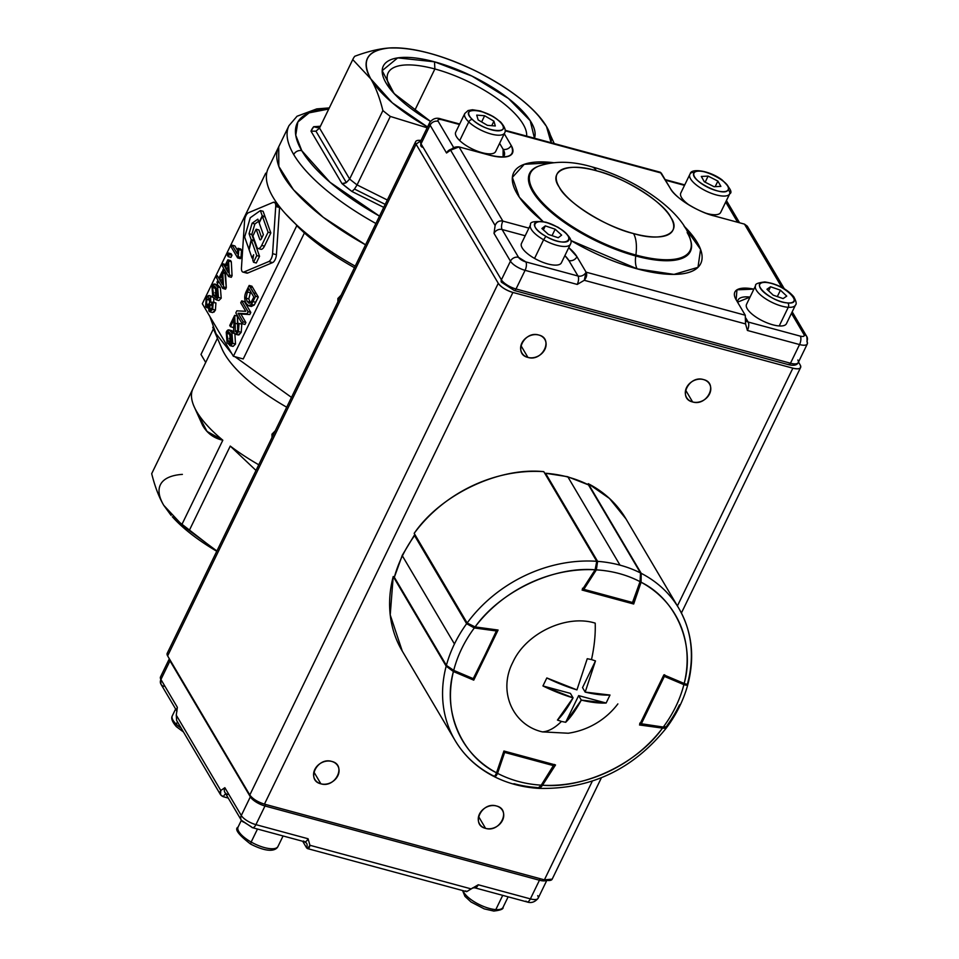 <?xml version="1.0" encoding="UTF-8"?>
<svg xmlns="http://www.w3.org/2000/svg" width="959" height="959" viewBox="0 0 959 959"><rect width="100%" height="100%" fill="white"/><g stroke="black" fill="none" stroke-linecap="round" stroke-linejoin="round"><path stroke-width="1.44" d="M209.889 316.53L216.039 333.744L231.742 353.535L216.039 333.744L212.718 327.271L221.889 348.632A114.073 40.482 25.9 0 0 224.742 354.183A114.073 40.482 25.9 0 0 286.717 407.215A114.073 40.482 -154.1 0 1 224.742 354.183M256.089 293.274A133.097 47.231 25.9 0 0 253.835 293.13L256.089 293.274M234.943 356.712L291.476 397.386L234.943 356.712M354.458 267.693A133.097 47.231 -154.1 0 1 304.399 232.977L243.238 358.954L304.399 232.977L296.775 225.701L233.373 356.28L202.325 303.739L265.727 173.147L266.506 174.454A142.603 50.611 -154.1 0 0 273.015 197.194A142.603 50.611 25.9 0 0 355.214 266.146A142.603 50.611 -154.1 0 1 297.698 225.94L304.399 232.977A133.097 47.231 25.9 0 0 354.458 267.693M217.441 338.263L151.966 473.099A114.073 40.482 25.9 0 0 151.69 473.686L192.699 389.234A114.073 40.482 25.9 0 0 196.787 411.747A114.073 40.482 25.9 0 0 222.824 440.205L181.814 524.657A114.073 40.482 25.9 0 0 189.247 530.531L230.256 446.079A114.073 40.482 25.9 0 0 258.762 464.779A114.073 40.482 -154.1 0 1 230.256 446.079L189.247 530.531L216.902 550.993L189.247 530.531A114.073 40.482 -154.1 0 1 181.814 524.657L222.824 440.205L207.048 431.418L197.302 412.969M278.494 147.23L268.256 168.316A142.603 50.611 25.9 0 0 273.015 197.194A142.603 50.611 -154.1 0 0 285.35 213.605A142.603 50.611 -154.1 0 0 296.007 224.394L296.775 225.701L233.373 356.28L243.238 358.954L233.373 356.28L202.325 303.739L265.727 173.147L266.65 173.399M283.373 175.881A142.603 50.611 -154.1 0 1 278.613 146.991A142.603 50.611 25.9 0 0 365.559 244.821A142.603 50.611 -154.1 0 1 283.373 175.881M278.721 146.763L278.805 166.398L293.478 189.75L323.231 217.285L365.559 244.821L323.231 217.285L293.478 189.75L278.817 166.398L278.721 146.775M213.905 312.19L215.427 310.093L215.919 302.924L213.174 302.181L212.682 309.349L208.858 310.968L208.678 306.544L205.634 306.628L206.149 298.345C207.731 295.336 209.194 294.749 210.548 296.607L210.764 302.265L213.174 302.181L212.682 309.349L209.829 311.831L208.858 310.968L208.678 306.544L206.712 307.623L205.634 306.628L206.149 298.345L209.386 295.552L212.994 297.266L210.548 296.607L210.764 302.265L215.919 302.924L213.174 302.181M213.809 301.809L213.725 298.309L213.809 301.809M209.386 295.552L211.531 296.283M278.673 207.276L276.6 205.142L275.736 205.574M249.951 305.621L254.171 305.07L258.295 297.014L251.905 286.202L250.862 288.335L251.905 286.202L249.16 285.458L255.55 296.271L251.426 304.327C249.736 306.556 248.009 306.305 246.259 303.571C244.137 299.604 244.209 295.408 246.487 290.973L249.16 285.458L246.487 290.973C244.209 295.408 244.137 299.604 246.259 303.571L248.561 305.741L251.426 304.327L254.171 305.07L251.426 304.327L252.984 301.558L255.729 302.301L258.295 297.014L255.55 296.271L252.984 301.558L255.729 302.301L254.171 305.07L251.306 306.484L248.561 305.741M240.733 302.816L245.744 311.291L236.837 310.836L235.83 312.91L242.219 323.734L243.154 321.804L245.9 322.536L240.889 314.049L238.144 313.305L249.808 314.504L238.144 313.305L243.154 321.804L245.9 322.536L244.965 324.478L242.219 323.734L244.965 324.478L245.9 322.536L240.889 314.049L249.808 314.504L250.814 312.43L244.425 301.606L241.68 300.874L248.069 311.687L247.062 313.761L238.144 313.305L243.154 321.804L242.219 323.734L235.83 312.91L236.837 310.836L245.744 311.291L240.733 302.816L241.68 300.874L248.069 311.687L250.814 312.43L244.425 301.606M238.959 334.919L241.212 332.293L241.788 324.178L239.043 323.435L238.467 331.55C236.813 334.463 235.458 335.051 234.404 333.3C233.612 332.401 233.445 329.393 233.924 324.274L234.14 319.227L230.496 326.731L229.74 325.461L234.643 315.343L235.351 331.394L237.856 330.387L238.024 325.221L239.043 323.435L238.467 331.55L241.212 332.293L241.788 324.178M229.74 325.461L234.643 315.343L235.123 323.255L237.856 323.998L237.676 330.735L237.388 316.086L234.643 315.343L237.388 316.086L237.856 323.998L235.123 323.255L235.351 331.394L236.789 331.778L235.351 331.394L235.998 331.97M233.241 327.475L233.78 326.372L233.241 327.475L230.496 326.731L234.14 319.227L233.924 324.274C233.445 329.393 233.612 332.401 234.404 333.3L235.423 334.188L238.467 331.55L241.212 332.293L238.168 334.931L235.423 334.188M231.97 346.043L233.157 346.367L235.506 344.053L234.883 333.888L235.506 344.053L232.761 343.31L230.412 345.624L227.079 342.771L226.24 332.246C227.655 328.937 229.549 329.117 231.922 332.785L232.761 343.31L235.506 344.053L233.157 346.367L229.824 345.576L232.569 346.319L227.079 342.771L226.24 332.246L229.225 329.944L231.922 332.785L232.761 343.31L230.412 345.624M229.225 329.944L231.97 330.687L234.08 332.593L231.431 330.651M240.997 257.444L241.536 250.311L240.781 249.016L238.036 248.273L238.791 249.568L237.652 257.923L231.239 247.062L232.162 245.18L237.161 253.644L238.036 248.273L240.781 249.016L241.536 250.311L238.791 249.568L238.252 256.7L240.997 257.444L241.536 250.311L238.791 249.568L238.036 248.273L237.161 253.644L232.162 245.18L234.907 245.924L232.162 245.18L231.239 247.062L237.652 257.923L240.397 258.666L240.997 257.444M237.568 250.431L234.907 245.924L237.568 250.431M239.426 257.024L240.397 258.666L239.426 257.024M230.963 257.384L231.994 255.262L231.107 253.739L228.362 253.008L229.249 254.519L231.994 255.262L231.107 253.739L228.362 253.008L227.319 255.13L228.757 255.526L227.319 255.13L228.218 256.652L230.963 257.384L228.218 256.652L229.249 254.519L231.994 255.262L230.963 257.384M227.175 270.294L228.194 272.02L226.839 270.198M224.43 269.551L228.566 276.552L229.321 275.017L232.066 275.76L231.311 277.295L228.566 276.552L231.311 277.295L232.066 275.76L231.311 261.771L230.58 260.56L227.834 259.817L228.566 261.028L229.321 275.017L228.566 276.552L224.43 269.551L223.423 271.625L222.704 270.402L223.711 268.328L222.176 265.739L223.087 263.845L224.622 266.434L227.834 259.817L230.58 260.56L231.311 261.771L228.566 261.028L229.321 275.017L232.066 275.76L231.311 261.771L228.566 261.028L227.834 259.817L224.646 266.398M221.397 282.174L222.428 283.912L221.073 282.09M218.652 281.431L222.8 288.443L225.545 289.186L224.31 287.101L225.545 289.186L226.288 287.64L224.814 272.44L222.068 271.697L223.543 286.897L222.8 288.443L218.652 281.431L217.645 283.504L216.926 282.282L217.933 280.208L216.41 277.619L217.321 275.736L218.856 278.326L222.068 271.697L224.814 272.44L225.533 273.663L222.788 272.919L223.543 286.897L226.288 287.64L225.533 273.663L222.788 272.919L222.068 271.697L218.856 278.326M217.681 300.203L218.856 300.515L221.205 298.201L220.378 287.676L217.13 284.799M213.401 328.865L200.982 354.446L205.694 362.43L200.982 354.446L213.401 328.865M193.946 406.196L202.589 425.376C207.156 433.324 213.905 438.263 222.824 440.205A114.073 40.482 -154.1 0 1 196.787 411.747A114.073 40.482 -154.1 0 1 193.946 406.196A114.073 40.482 -154.1 0 1 192.699 389.234L151.69 473.686C155.01 486.824 159.026 497.373 163.761 505.333L181.814 524.657L172.536 516.997A101.402 35.986 25.9 0 0 216.77 551.257L172.332 516.769M256.005 470.449L230.256 446.079L256.005 470.449M285.35 213.605L296.007 224.394M182.378 474.381A101.402 35.986 25.9 0 0 163.761 505.333C159.002 497.301 154.974 486.752 151.69 473.686A114.073 40.482 -154.1 0 1 152.265 472.523M171.098 515.403L163.761 505.333M251.678 289.486L255.717 296.319L251.678 289.486M252.265 300.227L250.874 302.6L249.064 303.296L247.266 301.51L250.011 302.253L248.801 298.896L250.647 291.632L248.801 298.896L246.055 298.153L247.266 301.51L250.874 302.6L253.823 297.014L248.944 288.755L247.35 292.015L246.055 298.153L247.35 292.015L250.095 292.759L247.35 292.015L248.944 288.755L253.823 297.014M212.263 304.147L210.021 304.902L209.805 309.05L212.035 308.271L212.263 304.147L212.035 308.271L209.805 309.05L211.148 309.409L209.805 309.05L210.021 304.902L212.263 304.147L211.627 303.571M209.613 298.537L206.796 299.436L206.569 304.698L209.398 303.763L209.613 298.537L209.398 303.763L206.569 304.698L208.343 305.178L206.569 304.698L206.796 299.436L209.613 298.537L208.81 297.805M229.609 334.14L230.759 341.584L228.014 340.841L226.863 333.396L229.609 334.14L230.1 333.36L229.609 334.14L226.863 333.396L228.662 332.09L230.987 334.715C229.021 331.61 227.643 331.167 226.863 333.396L228.014 340.841C229.992 343.957 231.359 344.389 232.15 342.135L230.987 334.715L232.15 342.135L230.34 343.466L228.014 340.841L230.759 341.584L229.297 338.335M215.307 288.287L216.458 295.732L213.713 294.988L212.562 287.544L215.307 288.287L215.799 287.508L215.307 288.287L212.562 287.544L214.372 286.238L216.686 288.863C214.72 285.758 213.342 285.326 212.562 287.544L213.713 294.988C215.691 298.105 217.07 298.537 217.849 296.295L216.686 288.863L217.849 296.295L216.039 297.626L213.713 294.988L216.458 295.732L215.008 292.495M212.778 296.918L211.951 286.393C213.354 283.085 215.248 283.265 217.633 286.933L218.46 297.458L216.111 299.771L212.778 296.918L211.951 286.393L214.924 284.092L217.633 286.933L218.46 297.458L221.205 298.201L220.378 287.676L217.633 286.933L220.378 287.676L217.669 284.835L214.924 284.092M227.978 268.376L225.341 267.657L228.23 272.536L227.667 262.874L225.341 267.657L227.667 262.874L228.23 272.536M222.212 280.256L219.575 279.548L222.452 284.427L221.889 274.765L219.575 279.548L221.889 274.765L222.452 284.427M209.314 305.442L209.973 299.436L209.542 300.179L206.796 299.436L209.542 300.179L209.314 305.442M234.523 333.492L231.922 332.785L234.523 333.492M230.759 341.584L231.646 342.938M216.458 295.732L217.345 297.086M250.011 302.253L247.266 301.51L246.055 298.153L248.801 298.896L250.491 302.972M209.829 311.831L212.574 312.574L215.427 310.093L212.682 309.349L215.427 310.093L215.919 302.924M207.372 305.418L206.569 304.698M235.351 331.394L237.856 330.387L238.024 325.221M223.711 268.328L222.176 265.739L223.087 263.845L225.557 264.516M217.933 280.208L216.41 277.619M212.61 305.609L210.021 304.902L212.61 305.609M210.405 309.589L209.805 309.05M212.61 306.017L212.191 307.923M218.856 300.515L221.205 298.201L218.46 297.458L216.111 299.771L218.856 300.515M414.456 111.052L434.883 68.976A76.432 27.128 -154.1 0 1 526.635 136.094A76.432 27.128 25.9 0 0 434.883 68.976L414.456 111.052M390.709 88.348A76.432 27.128 -154.1 0 1 388.155 72.86A76.432 27.128 -154.1 0 1 434.883 68.976L434.499 61.82L472.02 76.121L508.426 98.465L530.195 120.666L534.463 138.216A83.781 29.741 -154.1 0 0 434.499 61.82L434.883 68.976A76.432 27.128 25.9 0 0 390.709 88.348A76.432 27.128 25.9 0 0 395.456 94.977A76.432 27.128 -154.1 0 1 390.709 88.348M320.342 126.336L318.148 127.523L313.689 126.708A120.414 42.735 -154.1 0 0 311.004 131.167L315.955 131.179L311.004 131.167L342.003 183.625A120.414 42.735 -154.1 0 0 351.965 191.488L354.494 189.043L351.965 191.488L383.744 207.372L351.965 191.488L342.003 183.625L311.004 131.167L313.689 126.708L320.378 126.252L313.689 126.708L317.249 127.667M328.757 109.014L309.098 112.862L297.829 122.021L295.756 135.243L301.797 150.707L329.992 182.258L379.5 216.123A136.262 48.358 -154.1 0 1 301.797 150.707A136.262 48.358 -154.1 0 1 328.757 109.014M375.916 223.507A142.603 50.611 -154.1 0 1 288.959 125.677A142.603 50.611 25.9 0 0 293.73 154.555A6.341 5.227 -30.6 0 1 301.797 150.707A6.341 5.227 149.4 0 0 293.73 154.555A142.603 50.611 25.9 0 0 375.916 223.507M430.459 121.349L394.065 93.514L382.173 70.678L397.709 57.876L434.499 61.82A83.781 29.741 -154.1 0 0 386.081 83.049A83.781 29.741 -154.1 0 0 393.322 92.699A83.781 29.741 -154.1 0 0 430.459 121.349M389.426 47.974C367.153 50.264 360.956 60.585 370.821 78.926L392.327 102.853L427.546 126.996A101.402 35.986 -154.1 0 1 370.821 78.926L352.768 59.59L319.527 128.062L349.639 179.033L382.893 110.573C379.644 97.602 375.616 87.065 370.821 78.926A101.402 35.986 -154.1 0 1 389.426 47.974C379.225 48.681 367.669 51.45 354.77 56.269C367.765 51.426 379.32 48.657 389.426 47.974A101.402 35.986 -154.1 0 1 400.251 48.022A101.402 35.986 -154.1 0 1 477.258 71.733C442.806 55.047 413.521 47.135 389.426 47.974L399.675 47.986M477.258 71.733A101.402 35.986 -154.1 0 1 537.711 114.768A101.402 35.986 -154.1 0 1 546.474 126.432L554.23 143.562L546.474 126.432A101.402 35.986 -154.1 0 1 551.101 142.711L546.474 126.432C534.283 107.468 511.219 89.235 477.258 71.733L477.222 71.709M353.032 59.002A114.073 40.482 -154.1 0 1 354.77 56.269A114.073 40.482 25.9 0 0 352.768 59.59A114.073 40.482 -154.1 0 1 353.032 59.002L319.791 127.475A114.073 40.482 25.9 0 0 319.527 128.062L352.768 59.59L370.821 78.926C375.652 87.149 379.68 97.698 382.893 110.573A114.073 40.482 25.9 0 0 390.313 116.435L427.163 127.787L390.313 116.435L357.072 184.907L387.316 200.011L357.072 184.907L390.313 116.435A114.073 40.482 -154.1 0 1 382.893 110.573L349.639 179.033A114.073 40.482 25.9 0 0 357.072 184.907L354.494 189.043L385.206 204.375L354.494 189.043L357.072 184.907A114.073 40.482 25.9 0 1 349.639 179.033L346.331 182.582L344.137 183.505M546.474 126.432L537.891 114.96M319.791 127.475A114.073 40.482 25.9 0 0 319.527 128.062L315.955 131.179L346.331 182.582L315.955 131.179L319.527 128.062L349.639 179.033L346.331 182.582L342.003 183.625M318.148 127.523L318.796 127.307M268.088 232.21L262.406 216.255L259.182 222.92L263.377 234.691L261.327 238.911A2.23 0.983 105.1 0 1 260.177 239.822A2.23 0.983 105.1 0 1 259.769 239.354L256.149 229.213L252.9 235.926L256.916 247.206A6.509 2.877 -74.9 0 0 258.115 248.525A6.509 2.877 -74.9 0 0 261.699 245.408L268.088 232.21L270.834 232.953L265.152 216.998L262.406 216.255M258.115 248.525L260.86 249.268A6.509 2.877 -74.9 0 0 264.444 246.151L270.834 232.953M256.149 229.213L258.894 229.956L261.759 238.012M250.263 217.753L244.641 237.053L248.968 249.304L251.198 239.714L249.052 233.72L252.109 223.243L257.839 219.167L259.014 222.476L262.251 215.811L260.368 210.572L250.263 217.753M260.368 210.572L263.114 211.304L264.996 216.554L262.251 215.811M252.109 223.243L254.854 223.986L258.606 221.325M249.052 233.72L251.797 234.464L254.854 223.986M251.198 239.714L253.943 240.457L251.797 234.464M253.536 262.275L256.796 255.562L251.378 240.194L249.136 249.784L252.037 258.019L253.644 254.734L252.768 260.093L253.536 262.275L256.281 263.006L259.541 256.305L254.123 240.937L251.378 240.194M252.037 258.019L253.068 258.295M256.796 255.562L259.541 256.305M241.452 267.837A6.341 2.793 -74.9 0 0 242.939 272.092A6.341 2.793 -74.9 0 0 243.91 271.996L268.76 261.555A6.341 2.793 -74.9 0 0 272.584 253.667L275.724 206.473A6.341 2.793 -74.9 0 0 273.267 202.325L248.417 212.754A6.341 2.793 -74.9 0 0 244.581 220.642L241.452 267.837M242.939 272.092L246.787 273.123A6.341 2.793 -74.9 0 0 247.746 273.027L272.596 262.598A6.341 2.793 -74.9 0 0 276.432 254.71L279.56 207.516L275.724 206.473M277.067 203.38L275.557 204.015M273.267 202.325L277.043 203.344M212.215 731.357L211.567 731.202A38.024 13.498 25.9 0 0 212.215 731.357M303.655 840.995A6.341 2.793 -74.9 0 0 304.59 841.786A6.341 2.793 -74.9 0 0 308.067 838.753L255.921 824.644L308.067 838.753L309.937 845.287L471.205 888.909L478.241 884.773L530.387 898.883L539.449 880.23L264.984 805.992L255.921 824.644A6.341 2.793 105.1 0 1 252.445 827.677A6.341 2.793 105.1 0 1 251.51 826.886L244.197 822.319A6.341 5.227 -30.6 0 1 241.32 820.209A6.341 5.227 -30.6 0 1 241.296 815.498L224.85 787.687L220.786 790.504C219.203 793.201 220.055 795.275 223.339 796.737A6.341 2.793 105.1 0 1 225.749 793.848A6.341 2.793 -74.9 0 0 223.339 796.737L228.242 798.056L223.339 796.737L220.486 794.651L220.786 790.504L224.85 787.687L241.296 815.498L250.347 796.845L169.995 660.847L160.932 679.499L177.367 707.322L176.264 715.15L220.786 790.504L176.264 715.15L176.636 720.425L220.462 794.615M302.696 841.271L306.556 847.804L302.696 841.271M181.85 679.967L181.179 679.787L181.85 679.967M201.87 713.832L201.126 713.532M191.632 697.481L192.232 697.529M187.916 690.228L187.245 690.048L187.916 690.228M205.514 720.964L206.185 721.144L205.514 720.964M306.52 843.105L304.59 841.786A6.341 2.793 -74.9 0 0 308.067 838.753L309.937 845.287L307.491 848.595L306.556 847.804A6.341 5.227 149.4 0 0 306.52 843.105A6.341 5.227 -30.6 0 1 306.556 847.804C308.139 849.398 309.266 848.559 309.937 845.287L471.205 888.909L478.241 884.773A6.341 2.793 105.1 0 1 474.765 887.806L526.911 901.904A6.341 2.793 -74.9 0 0 530.387 898.883L478.241 884.773A6.341 2.793 105.1 0 1 474.765 887.806L472.379 887.998M466.697 891.654L471.205 888.909L466.661 891.642L307.515 848.595M250.731 796.234A3.165 2.613 149.4 0 0 250.347 796.845A12.671 4.495 25.9 0 0 264.984 805.992A12.671 4.495 -154.1 0 1 250.347 796.845L241.296 815.498A12.671 4.495 25.9 0 0 255.921 824.644L264.984 805.992A3.165 1.403 -74.9 0 0 265.511 804.421A3.165 1.403 105.1 0 1 264.984 805.992L539.449 880.23A3.165 1.403 -74.9 0 0 539.977 878.66A3.165 1.403 105.1 0 1 539.449 880.23L530.387 898.883A12.671 4.495 25.9 0 0 538.143 898.235A12.671 4.495 -154.1 0 1 530.387 898.883A6.341 2.793 105.1 0 1 526.911 901.904A6.341 2.793 105.1 0 1 525.976 901.124M176.264 715.15L177.367 707.322A6.341 5.227 -30.6 0 0 176.983 711.075A6.341 5.227 -30.6 0 1 177.367 707.322L160.932 679.499A6.341 5.227 149.4 0 0 160.968 684.211A6.341 5.227 -30.6 0 1 160.932 679.499L169.995 660.847A12.671 4.495 -154.1 0 1 169.407 658.905A12.671 4.495 25.9 0 0 169.995 660.847A3.165 2.613 -30.6 0 1 170.27 660.367M304.59 841.786L252.445 827.677A6.341 2.793 -74.9 0 0 255.921 824.644A12.671 4.495 -154.1 0 1 241.296 815.498A6.341 5.227 149.4 0 0 241.32 820.209L224.885 792.386A6.341 5.227 149.4 0 1 224.85 787.687A6.341 5.227 149.4 0 0 224.885 792.386A6.341 5.227 149.4 0 0 227.762 794.496M210.536 728.504A6.341 2.793 105.1 0 1 210.345 729.14A6.341 2.793 -74.9 0 0 210.536 728.504M163.833 686.32A6.341 5.227 -30.6 0 1 160.968 684.211L160.513 676.934A12.671 4.495 25.9 0 0 160.932 679.499A12.671 4.495 -154.1 0 1 160.513 676.934L169.335 658.773M546.522 880.314A12.671 4.495 -154.1 0 1 539.449 880.23A12.671 4.495 25.9 0 0 546.522 880.314M537.711 895.67A12.671 4.495 -154.1 0 1 538.143 898.235C534.918 902.167 531.178 903.39 526.911 901.904M465.75 890.863L466.35 891.498M792.865 368.172L677.414 605.932L792.865 368.172C799.267 369.575 801.712 368.508 800.19 364.959L798.487 362.082L800.19 364.959A12.671 4.495 -154.1 0 1 800.609 367.525A12.671 4.495 -154.1 0 1 792.865 368.172L512.909 292.447L792.865 368.172M601.413 777.761L552.156 879.199A12.671 4.495 25.9 0 1 544.4 879.847L592.338 781.117L544.4 879.847L264.444 804.133L512.909 292.447A12.671 4.495 -154.1 0 1 498.272 283.301L249.808 794.987L167.633 655.896L416.086 144.21L498.272 283.301C501.161 287.221 506.04 290.265 512.909 292.447L264.444 804.133L544.4 879.847L552.18 879.139M320.881 783.815C335.446 788.478 346.93 764.826 331.754 761.434C317.189 756.783 305.705 780.434 320.881 783.815L313.893 771.983L320.881 783.815A13.306 10.969 -30.6 0 1 314.864 779.403A13.306 10.969 -30.6 0 1 317.249 765.965A13.306 10.969 -30.6 0 1 331.754 761.434A13.306 10.969 -30.6 0 1 337.784 765.857A13.306 10.969 -30.6 0 1 335.386 779.283A13.306 10.969 -30.6 0 1 320.881 783.815M485.566 828.36C500.13 833.011 511.615 809.36 496.438 805.98C481.874 801.316 470.389 824.968 485.566 828.36A13.306 10.969 -30.6 0 1 479.536 823.937A13.306 10.969 -30.6 0 1 481.933 810.511A13.306 10.969 -30.6 0 1 496.438 805.98A13.306 10.969 -30.6 0 1 502.456 810.391A13.306 10.969 -30.6 0 1 500.071 823.829A13.306 10.969 -30.6 0 1 485.566 828.36L478.577 816.529L485.566 828.36M692.614 401.953C707.179 406.616 718.663 382.965 703.486 379.572C688.922 374.921 677.438 398.572 692.614 401.953L685.625 390.121L692.614 401.953A13.306 10.969 -30.6 0 1 686.596 397.541A13.306 10.969 -30.6 0 1 688.982 384.103A13.306 10.969 -30.6 0 1 703.486 379.572A13.306 10.969 -30.6 0 1 709.504 383.996A13.306 10.969 -30.6 0 1 707.119 397.422A13.306 10.969 -30.6 0 1 692.614 401.953M527.929 357.419C542.494 362.07 553.978 338.419 538.802 335.039C524.237 330.376 512.753 354.027 527.929 357.419L520.941 345.588L527.929 357.419A13.306 10.969 -30.6 0 1 521.912 352.996A13.306 10.969 -30.6 0 1 524.297 339.57A13.306 10.969 -30.6 0 1 538.802 335.039A13.306 10.969 -30.6 0 1 544.832 339.45A13.306 10.969 -30.6 0 1 542.434 352.888A13.306 10.969 -30.6 0 1 527.929 357.419M421.001 140.482L416.086 144.21L498.272 283.301L249.808 794.987C252.708 798.907 257.587 801.952 264.444 804.133A12.671 4.495 25.9 0 1 249.808 794.987L167.633 655.896L416.086 144.21A12.671 4.495 -154.1 0 1 415.667 141.644A12.671 4.495 -154.1 0 1 421.001 140.482M167.238 653.247L167.633 655.896A12.671 4.495 25.9 0 1 167.202 653.331L415.631 141.704M746.534 304.315A22.177 7.876 25.9 0 0 747.265 308.81A22.177 7.876 25.9 0 0 779.211 325.952L788.262 307.3A22.177 7.876 -154.1 0 1 756.327 290.157A22.177 7.876 -154.1 0 1 755.584 285.662A22.177 7.876 25.9 0 0 765.294 298.561A22.177 7.876 25.9 0 0 788.262 307.3L779.211 325.952A22.177 7.876 25.9 0 0 786.44 323.698L795.49 305.034A22.177 7.876 -154.1 0 1 788.262 307.3A3.165 2.23 -86.1 0 0 787.747 302.936C770.952 302.325 747.9 280.675 765.929 282.437C782.724 283.049 805.776 304.698 787.747 302.936A19.012 6.749 -154.1 0 1 763.34 291.764A19.012 6.749 -154.1 0 1 765.929 282.437A3.165 2.23 -86.1 0 0 764.826 281.946A3.165 2.23 93.9 0 1 765.929 282.437A19.012 6.749 -154.1 0 1 790.336 293.598A19.012 6.749 -154.1 0 1 787.747 302.936A3.165 2.23 93.9 0 1 788.262 307.3A22.177 7.876 25.9 0 0 795.49 305.034C796.809 304.027 796.198 301.234 793.692 296.667C786.788 288.815 777.174 283.9 764.85 281.946C758.089 282.725 754.997 283.96 755.584 285.662L746.534 304.315M780.434 290.181L770.533 286.765L766.936 289.27L773.23 295.18L783.131 298.597L786.74 296.103L780.434 290.181L770.533 286.765L768.579 290.805L770.533 286.765L766.936 289.27L773.23 295.18L783.131 298.597L786.74 296.103L780.434 290.181L777.329 296.595L780.434 290.181M521.468 243.442A22.177 7.876 25.9 0 0 522.211 247.937A22.177 7.876 25.9 0 0 534.559 258.415L543.609 239.762A22.177 7.876 -154.1 0 1 531.262 229.285A22.177 7.876 -154.1 0 1 530.519 224.79A22.177 7.876 25.9 0 0 543.609 239.762L534.559 258.415A22.177 7.876 25.9 0 0 561.375 262.826L570.437 244.173A22.177 7.876 -154.1 0 1 543.609 239.762L545.887 236.346C524.501 224.682 536.932 215.116 557.659 227.283C579.044 238.935 566.613 248.513 545.887 236.346A19.012 6.749 -154.1 0 1 535.446 222.572A19.012 6.749 -154.1 0 1 557.659 227.283L557.659 227.283A19.012 6.749 -154.1 0 1 568.1 241.045A19.012 6.749 -154.1 0 1 545.887 236.346L543.609 239.762A22.177 7.876 25.9 0 0 570.437 244.173C572.859 240.122 568.687 234.452 557.922 227.187L546.174 222.248C534.93 220.822 529.716 221.673 530.519 224.79L521.468 243.442M561.638 235.123L555.165 229.201L545.311 225.892L541.907 228.506L548.38 234.428L558.234 237.736L561.638 235.123L555.165 229.201L545.311 225.892L543.381 229.848L545.311 225.892L541.907 228.506L548.38 234.428L558.234 237.736L561.638 235.123M552.036 235.662L555.165 229.201L552.036 235.662M455.717 132.174A22.177 7.876 25.9 0 0 456.46 136.669A22.177 7.876 25.9 0 0 459.709 140.589L468.771 121.937A22.177 7.876 -154.1 0 1 465.523 118.005A22.177 7.876 -154.1 0 1 464.779 113.522A22.177 7.876 25.9 0 0 468.771 121.937L459.709 140.589A22.177 7.876 25.9 0 0 480.603 152.265A22.177 7.876 25.9 0 0 495.623 151.546L504.686 132.893A22.177 7.876 -154.1 0 1 489.665 133.601A22.177 7.876 -154.1 0 1 468.771 121.937A22.177 7.876 25.9 0 0 489.665 133.601A22.177 7.876 25.9 0 0 504.686 132.893C506.124 130.4 504.758 126.768 500.598 122.009A3.165 1.99 133.8 0 0 499.699 121.625C514.252 134.883 485.35 132.594 472.343 119.455C457.791 106.197 486.692 108.499 499.699 121.625A19.012 6.749 -154.1 0 1 496.702 130.772A19.012 6.749 -154.1 0 1 472.343 119.455A3.165 1.99 133.8 0 0 468.771 121.937A3.165 1.99 -46.2 0 1 472.343 119.455A19.012 6.749 -154.1 0 1 475.34 110.309A19.012 6.749 -154.1 0 1 499.699 121.625A3.165 1.99 -46.2 0 1 500.622 122.021L493.394 116.626L480.519 110.992L472.439 109.758L468.064 110.549L464.779 113.522L455.717 132.174M495.312 125.977L493.921 121.17L484.631 115.739L476.731 115.116L478.133 119.911L487.412 125.341L495.312 125.977L493.921 121.17L484.631 115.739L481.622 121.949L484.631 115.739L476.731 115.116L478.133 119.911L487.412 125.341L495.312 125.977M491.727 125.689L493.921 121.17L491.727 125.689M705.8 213.174A22.177 7.876 25.9 0 0 720.485 212.778L729.547 194.114A22.177 7.876 -154.1 0 1 710.799 193.107A22.177 7.876 -154.1 0 1 690.576 178.877A22.177 7.876 -154.1 0 1 689.845 174.394L680.782 193.047A22.177 7.876 25.9 0 0 681.525 197.542A22.177 7.876 25.9 0 0 689.401 205.202M689.845 174.394A22.177 7.876 -154.1 0 1 690.048 174.035A22.177 7.876 25.9 0 0 689.845 174.394A22.177 7.876 25.9 0 0 705.848 190.913A22.177 7.876 25.9 0 0 729.547 194.114L720.485 212.778A22.177 7.876 25.9 0 0 720.689 212.418L729.751 193.766A22.177 7.876 -154.1 0 1 729.547 194.114A3.165 2.961 -145.9 0 0 728.013 190.014C724.045 197.77 688.274 179.597 694.16 172.812C698.128 165.056 733.899 183.229 728.013 190.014A19.012 6.749 -154.1 0 1 707.263 187.053A19.012 6.749 -154.1 0 1 694.16 172.812A3.165 2.961 -145.9 0 0 690.048 174.035A3.165 2.961 34.1 0 1 694.16 172.812A19.012 6.749 -154.1 0 1 714.911 175.773A19.012 6.749 -154.1 0 1 728.013 190.014A3.165 2.961 34.1 0 1 729.547 194.114A22.177 7.876 25.9 0 0 729.751 193.766C732.712 192.495 730.147 187.856 722.031 179.86C709.145 170.294 691.079 168.125 690.24 173.699L689.845 174.394M714.059 186.717L720.868 186.382L717.883 181.083L708.114 176.108L701.317 176.444L704.29 181.742L714.059 186.717L720.868 186.382L717.883 181.083L708.114 176.108L705.165 182.186L708.114 176.108L701.317 176.444L704.29 181.742L714.059 186.717M715.174 186.657L717.883 181.083L715.174 186.657M493.801 911.05A3.165 2.23 -86.1 0 0 495.815 909.6A22.177 7.876 -154.1 0 1 475.748 902.659A22.177 7.876 -154.1 0 1 463.065 890.671A22.177 7.876 25.9 0 0 475.748 902.659A22.177 7.876 25.9 0 0 495.815 909.6L502.72 895.37L495.815 909.6A22.177 7.876 25.9 0 0 503.043 907.334A22.177 7.876 -154.1 0 1 495.815 909.6A3.165 2.23 93.9 0 1 493.801 911.05A3.165 2.23 93.9 0 1 492.698 910.547M250.838 843.968L250.575 844.052C238.431 834.714 234.26 829.056 238.072 827.078A22.177 7.876 25.9 0 0 251.162 842.05L257.48 829.044L251.162 842.05A22.177 7.876 25.9 0 0 277.978 846.461A22.177 7.876 -154.1 0 1 251.162 842.05L250.575 844.052L251.162 842.05A22.177 7.876 -154.1 0 1 238.072 827.078L241.368 820.281M177.307 727.078A3.165 1.99 -46.2 0 1 176.384 726.682C172.224 721.887 170.87 718.255 172.32 715.81A22.177 7.876 25.9 0 0 176.312 724.225L177.475 721.851L176.312 724.225A22.177 7.876 25.9 0 0 181.191 728.157A22.177 7.876 -154.1 0 1 176.312 724.225A3.165 1.99 133.8 0 0 176.384 726.682A3.165 1.99 -46.2 0 1 176.312 724.225A22.177 7.876 -154.1 0 1 172.32 715.81L175.617 709.013M190.206 695.047A22.177 7.876 -154.1 0 1 190.817 695.143M203.284 716.229A22.177 7.876 -154.1 0 1 202.553 715.953M744.472 224.118L781.909 287.472L744.472 224.118L714.287 215.943L744.472 224.118L747.325 226.204L784.354 288.863M792.194 311.843L806.843 336.645A6.341 5.227 149.4 0 0 803.978 334.535L791.463 313.341L803.978 334.535A6.341 2.254 -154.1 0 1 800.321 336.141A6.341 2.793 105.1 0 1 799.554 344.557A6.341 2.793 -74.9 0 0 800.321 336.141C803.522 336.849 804.745 336.309 803.978 334.535A6.341 5.227 -30.6 0 1 806.843 336.645A6.341 5.227 -30.6 0 1 806.879 341.344A12.671 4.495 -154.1 0 1 807.31 343.921A12.671 4.495 -154.1 0 1 799.554 344.557L747.409 330.459A6.341 2.793 105.1 0 0 748.164 322.032A6.341 5.227 -30.6 0 1 745.754 320.57A6.341 5.227 149.4 0 0 748.164 322.032L800.321 336.141L748.164 322.032L745.874 318.148L748.164 322.032A6.341 2.793 105.1 0 1 747.409 330.459L745.551 323.926L745.263 315.223L586.081 272.164C587.28 274.658 586.68 277.367 584.271 280.304L745.551 323.926L584.271 280.304L577.234 284.427L525.088 270.33L516.026 288.983L790.492 363.221L799.554 344.557L747.409 330.459L745.551 323.926L745.263 315.223L736.14 299.771A38.024 13.498 -154.1 0 1 734.87 292.063A38.024 13.498 -154.1 0 1 753.906 289.127L736.968 289.822L736.14 299.771L745.263 315.223L586.081 272.164L576.946 256.712L568.747 247.638A38.024 13.498 -154.1 0 1 576.946 256.712A6.341 5.227 -30.6 0 1 568.867 260.56L578.001 276.012L525.844 261.903L518.531 257.336L502.096 229.513L525.196 235.758L502.096 229.513A6.341 5.227 149.4 0 0 494.017 233.361L495.132 225.521L450.598 150.167L446.534 152.996L430.1 125.173L421.037 143.838L501.401 279.836L510.452 261.172L494.017 233.361L510.452 261.172A6.341 5.227 -30.6 0 1 518.531 257.336L502.096 229.513A6.341 2.793 105.1 0 1 502.864 221.097L459.025 146.907L489.222 155.082C508.39 159.278 515.726 156.065 511.195 145.444L504.278 133.733L511.195 145.444A38.024 13.498 -154.1 0 1 512.466 153.14A38.024 13.498 -154.1 0 1 489.222 155.082L459.025 146.907C455.393 146.571 452.588 147.65 450.598 150.167L495.132 225.521C496.486 221.937 499.052 220.462 502.864 221.097L459.025 146.907L450.598 150.167L446.534 152.996A6.341 5.227 -30.6 0 1 451.725 149.077A6.341 5.227 -30.6 0 0 446.534 152.996L430.1 125.173A12.671 4.495 -154.1 0 1 429.68 122.608A12.671 4.495 25.9 0 0 430.1 125.173A6.341 5.227 -30.6 0 1 438.179 121.337L453.751 147.686L438.179 121.337A6.341 5.227 149.4 0 0 430.1 125.173L421.037 143.838A12.671 4.495 -154.1 0 1 420.617 141.261A12.671 4.495 25.9 0 0 421.037 143.838A3.165 2.613 -30.6 0 0 421.049 146.176L420.617 141.261L429.68 122.608C432.725 118.556 436.465 117.334 440.9 118.94A6.341 2.793 105.1 0 1 441.835 119.731C438.635 119.024 437.412 119.563 438.179 121.337A6.341 2.254 -154.1 0 1 441.835 119.731L459.445 124.49L441.835 119.731A6.341 2.793 -74.9 0 0 440.9 118.94L459.685 124.011M528.9 228.134L502.864 221.097L528.9 228.134M661.254 173.04L505.237 130.844L661.254 173.04L670.389 188.491C674.417 197.326 698.392 212.323 714.287 215.943A38.024 13.498 -154.1 0 1 670.389 188.491L660.319 172.248L505.249 130.316M637.16 268.856L673.997 274.394L697.984 267.345L700.573 249.424L684.043 226.096A103.968 36.898 -154.1 0 1 637.16 268.856A19.012 8.391 105.1 0 1 635.745 255.981A89.367 31.719 25.9 0 0 690.636 240.397A89.367 31.719 25.9 0 1 635.745 255.981A19.012 8.391 -74.9 0 0 637.16 268.856A103.968 36.898 -154.1 0 1 570.917 240.541L637.16 268.856M553.427 162.67L524.249 164.313L512.37 177.403L519.322 197.194L543.058 221.505A103.968 36.898 -154.1 0 1 553.427 162.67M596.414 170.762C623.314 176.9 663.904 202.289 670.725 217.237C682.34 233.493 662.022 242.399 633.515 233.552C606.603 227.415 566.014 202.025 559.205 187.077C547.577 170.834 567.896 161.915 596.414 170.762A64.385 22.848 -154.1 0 1 670.725 217.237A64.385 22.848 -154.1 0 1 633.515 233.552A31.683 13.989 105.1 0 1 635.877 255.022A88.719 31.491 25.9 0 0 690.372 239.546A88.719 31.491 -154.1 0 1 635.877 255.022A31.683 13.989 -74.9 0 0 633.515 233.552A64.385 22.848 -154.1 0 1 559.205 187.077A64.385 22.848 -154.1 0 1 596.414 170.762A31.683 13.989 -74.9 0 0 591.739 166.818A31.683 13.989 105.1 0 1 596.414 170.762M687.147 232.534A88.719 31.491 -154.1 0 1 690.372 239.546C683.587 211.699 636.009 178.698 591.739 166.818C572.151 161.064 554.554 160.8 538.946 166.027A88.719 31.491 25.9 0 0 548.344 208.427A88.719 31.491 25.9 0 0 635.877 255.022L635.745 255.981L635.877 255.022A88.719 31.491 -154.1 0 1 548.344 208.427A88.719 31.491 -154.1 0 1 538.946 166.027L538.119 166.339A89.367 31.719 25.9 0 0 547.589 209.05A89.367 31.719 25.9 0 0 635.745 255.981A89.367 31.719 25.9 0 1 547.589 209.05A89.367 31.719 25.9 0 1 538.119 166.339L538.119 166.339M564.887 255.597L568.867 260.56A31.683 11.244 25.9 0 0 564.887 255.597M750.034 297.086L737.555 302.169A31.683 11.244 25.9 0 1 750.034 297.086M503.079 157.096L503.115 149.28L499.615 143.347L503.115 149.28A6.341 5.227 149.4 0 0 511.195 145.444A6.341 5.227 -30.6 0 1 503.115 149.28A31.683 11.244 25.9 0 1 503.079 157.096M665.498 180.22L684.51 185.363L665.498 180.22M725.711 202.073L737.639 222.272L725.711 202.073M797.828 360.009A12.671 4.495 -154.1 0 1 798.248 362.574A12.671 4.495 -154.1 0 1 790.492 363.221A12.671 4.495 25.9 0 0 798.248 362.574L807.31 343.921A12.671 4.495 25.9 0 1 799.554 344.557L790.492 363.221A3.165 1.403 105.1 0 1 788.778 364.732A3.165 1.403 -74.9 0 0 790.492 363.221L516.026 288.983A3.165 1.403 105.1 0 1 514.288 290.493A3.165 1.403 105.1 0 1 513.82 290.097M578.001 276.012L525.844 261.903A6.341 2.793 105.1 0 1 525.088 270.33L577.234 284.427A6.341 2.793 -74.9 0 0 578.001 276.012L568.867 260.56A6.341 5.227 149.4 0 0 576.946 256.712L586.081 272.164A6.341 5.227 -30.6 0 1 578.001 276.012A6.341 5.227 149.4 0 0 586.081 272.164L584.271 280.304L577.234 284.427A6.341 2.793 -74.9 0 0 578.001 276.012M726.442 200.563L726.49 200.647A6.341 5.227 149.4 0 0 726.442 200.563A6.341 5.227 -30.6 0 1 726.49 200.647L739.581 222.788M514.312 290.505A3.165 1.403 -74.9 0 0 516.026 288.983L525.088 270.33A12.671 4.495 -154.1 0 1 510.452 261.172L501.401 279.836A12.671 4.495 25.9 0 0 516.026 288.983A12.671 4.495 -154.1 0 1 501.401 279.836A3.165 2.613 149.4 0 0 501.413 282.174L514.288 290.493L788.754 364.732A3.165 1.403 105.1 0 1 788.286 364.336M525.088 270.33A6.341 2.793 -74.9 0 0 525.844 261.903A6.341 2.254 -154.1 0 1 518.531 257.336A6.341 5.227 149.4 0 0 510.452 261.172A12.671 4.495 25.9 0 0 525.088 270.33M422.08 145.588A9.506 3.368 25.9 0 0 422.487 147.242A3.165 2.613 -30.6 0 1 421.049 146.176M745.551 323.926L745.563 322.967M495.132 225.521C496.606 221.901 499.183 220.414 502.864 221.097A6.341 2.793 -74.9 0 0 502.096 229.513A6.341 5.227 149.4 0 0 494.017 233.361L495.132 225.521M747.804 228.829L747.624 226.792M666.805 725.843C667.5 727.701 666.073 728.456 662.513 728.109L639.521 724.98L663.856 674.884L684.187 683.479C695.287 644.22 676.227 599.447 641.08 582.221L633.683 604.014L582.077 590.049L595.107 569.79C553.331 566.206 500.25 591.475 475.089 626.922L498.081 630.039L473.746 680.147L453.415 671.552C442.315 710.799 461.375 755.584 496.522 772.81L503.919 751.017L555.525 764.97L542.494 785.241C584.271 788.825 637.351 763.556 662.513 728.109L639.521 724.98L663.856 674.884L684.187 683.479C687.327 684.69 688.514 684.426 687.771 682.676A129.921 107.072 -30.6 0 0 678.828 608.33A129.921 107.072 149.4 0 0 641.211 573.326A129.921 107.072 -30.6 0 1 678.828 608.33L625.867 518.699A129.921 107.072 149.4 0 0 588.251 483.684L641.211 573.326L641.08 582.221L633.683 604.014L582.077 590.049L595.107 569.79L596.75 561.303L543.789 471.66A129.921 107.072 149.4 0 0 414.18 533.36L467.141 623.002A129.921 107.072 -30.6 0 1 596.75 561.303L543.789 471.66C498.848 466.913 440.613 494.628 414.18 533.36L467.141 623.002L475.089 626.922L498.081 630.039L473.746 680.147L473.027 678.912L473.746 680.147L453.415 671.552L446.175 666.169L393.214 576.539A129.921 107.072 149.4 0 0 402.157 650.885L455.117 740.516A129.921 107.072 -30.6 0 1 446.175 666.169L393.214 576.539L394.209 576.958L393.214 576.539L390.217 614.899L402.265 651.077M492.734 775.519C493.969 777.054 495.24 776.143 496.522 772.81C495.276 776.119 494.005 777.03 492.734 775.519A129.921 107.072 -30.6 0 1 455.117 740.516C464.228 755.764 476.971 767.644 493.37 776.179M455.117 740.516A129.921 107.072 149.4 0 1 446.175 666.169L453.415 671.552A123.591 101.846 -30.6 0 0 496.522 772.81L503.919 751.017L555.525 764.97L542.494 785.241C540.337 788.31 538.574 789.077 537.196 787.543M458.174 609.421L458.606 608.545M633.156 603.115L633.683 604.014L633.156 603.115M625.987 518.903L609.492 498.476L588.251 483.684L587.987 484.463L588.251 483.684L641.211 573.326L641.08 582.221A123.591 101.846 -30.6 0 1 684.187 683.479C687.351 684.69 688.55 684.414 687.771 682.676M595.107 569.79L596.75 561.303A129.921 107.072 149.4 0 0 467.141 623.002L475.089 626.922A123.591 101.846 -30.6 0 1 595.107 569.79M667.032 726.982L662.513 728.109A123.591 101.846 -30.6 0 1 542.494 785.241L538.059 788.286M454.446 643.992A129.921 107.072 -30.6 0 1 466.625 623.71L414.576 535.625A129.921 107.072 149.4 0 0 402.396 555.896L454.446 643.992L402.396 555.896A129.921 107.072 149.4 0 0 394.341 577.282L446.391 665.378A129.921 107.072 -30.6 0 1 454.446 643.992M496.93 631.022L473.243 678.636L453.715 670.377C457.575 655.429 464.444 641.295 474.309 627.965L496.39 630.962L473.974 678.313M467.273 623.206A1.271 1.043 149.4 0 0 466.625 623.71L474.309 627.965L474.465 626.826L474.309 627.965L466.625 623.71A129.921 107.072 149.4 0 0 446.391 665.378L453.715 670.377A123.591 101.846 -30.6 0 1 474.309 627.965L496.39 630.962L496.534 629.835M414.504 534.93L402.289 555.261L394.341 577.282A129.921 107.072 -30.6 0 1 402.396 555.896A3.165 1.127 -154.1 0 1 402.289 555.237A3.165 1.127 25.9 0 0 402.396 555.896A129.921 107.072 -30.6 0 1 414.576 535.625L414.959 534.678M415.679 535.901A126.756 104.459 149.4 0 0 415.163 536.632M472.224 679.032A1.271 0.611 -67.1 0 0 472.379 679.188A1.271 0.611 -67.1 0 0 473.243 678.636L453.715 670.377A1.271 0.611 112.9 0 1 452.852 670.928A1.271 0.611 112.9 0 1 452.696 670.785A1.271 0.611 -67.1 0 0 452.864 670.94A1.271 0.611 -67.1 0 0 453.715 670.377L446.391 665.378A1.271 1.043 149.4 0 0 446.474 666.109L452.852 670.928L472.379 679.188M446.918 666.481L452.696 670.785M582.916 588.754L583.851 589.329L583.156 589.929L632.257 603.211L633.779 602.396L632.952 602.6L633.779 602.396L640.888 581.466L640.888 573.314A1.271 1.043 149.4 0 0 640.516 572.967L640.049 581.669L640.888 581.466L640.049 581.669L632.257 603.211L632.952 602.6L583.851 589.329L596.366 569.862L597.601 561.363A1.271 1.043 149.4 0 0 596.87 561.506A1.271 1.043 -30.6 0 1 597.601 561.363L596.366 569.862A123.591 101.846 -30.6 0 1 640.049 581.669L632.952 602.6L583.851 589.329L596.366 569.862C612.345 570.881 626.898 574.813 640.049 581.669L640.516 572.967L588.466 484.87A129.921 107.072 149.4 0 0 567.98 477.067L620.029 565.163A129.921 107.072 -30.6 0 1 640.516 572.967A129.921 107.072 149.4 0 0 597.601 561.363L545.551 473.267L597.601 561.363A129.921 107.072 -30.6 0 1 620.029 565.163L567.98 477.067A129.921 107.072 149.4 0 0 545.551 473.267A1.271 1.043 149.4 0 0 544.832 473.422M567.98 477.067A129.921 107.072 -30.6 0 1 588.466 484.87L567.512 476.671A3.165 1.403 105.1 0 1 567.98 477.067A3.165 1.403 -74.9 0 0 567.488 476.671L545.551 473.267A129.921 107.072 -30.6 0 1 567.98 477.067M582.389 589.353L583.851 589.329L582.461 588.275M596.366 569.862L595.419 569.286L596.366 569.862M633.743 602.144L632.952 602.6M536.345 787.483A129.921 107.072 -30.6 0 1 513.916 783.683M497.517 773.422L496.474 772.978L497.553 773.35L504.925 751.293L504.65 752.419L553.751 765.702L541.236 785.169C525.256 784.15 510.703 780.206 497.553 773.35L504.65 752.419L553.751 765.702L554.026 764.575L541.236 785.169A123.591 101.846 -30.6 0 1 497.553 773.35C495.983 776.658 494.616 777.509 493.441 775.879M493.058 775.531L494.101 776.55C507.323 783.215 521.804 787.123 537.543 788.31L541.895 784.989L538.538 788.094M537.448 788.298L541.943 785.241L554.458 765.773L553.751 765.702M554.482 765.378A1.271 1.043 149.4 0 0 554.59 764.719M679.511 704.853A129.921 107.072 -30.6 0 1 667.332 725.136M663.292 727.066L662.753 727.701L663.292 727.066L640.204 723.589L641.211 724.069L664.359 676.395L683.887 684.642C680.027 699.602 673.158 713.736 663.292 727.066L641.211 724.069L664.359 676.395L663.352 675.915L683.887 684.642A123.591 101.846 -30.6 0 1 663.292 727.066L667.416 726.574C676.994 713.376 683.803 699.363 687.831 684.558L687.891 683.995M687.555 683.467C688.442 685.229 687.219 685.625 683.887 684.642A1.271 0.611 -67.1 0 0 684.27 683.515A1.271 0.611 112.9 0 1 683.887 684.642C687.076 685.637 688.298 685.241 687.555 683.467M664.743 675.256A1.271 0.611 112.9 0 1 664.359 676.395L664.647 674.752M640.552 724.644L641.211 724.069L640.636 724.692M640.48 724.548L641.211 724.069M639.749 723.146L640.324 724.513M595.203 623.146A75.905 33.517 105.1 0 1 591.487 659.564L587.244 658.713L576.946 689.881L587.244 658.713L591.487 659.564A75.905 33.517 -74.9 0 0 595.203 623.146C566.613 614.12 526.035 633 512.825 662.333C497.757 691.223 512.645 725.1 542.398 731.885A75.905 33.517 -74.9 0 0 561.447 721.432L557.455 720.053C562.561 715.078 567.764 707.682 573.062 697.864A75.749 26.888 -154.1 0 1 542.938 685.949L546.822 677.953A75.749 26.888 25.9 0 0 576.946 689.881L546.822 677.953L542.938 685.949L570.413 693.381L542.938 685.949L573.062 697.864L570.413 693.381L573.062 697.864L557.455 720.053L561.447 721.432A75.905 33.517 105.1 0 1 542.398 731.885L568.243 733.227A75.905 75.905 0 0 0 617.872 703.906M565.69 722.283L561.447 721.432L565.69 722.283L578.649 695.611L606.124 703.031A75.749 26.888 -154.1 0 1 581.298 700.094C575.987 709.9 570.785 717.296 565.69 722.283L581.298 700.094L606.124 703.031L609.996 695.047L606.124 703.031L578.649 695.611L581.298 700.094L578.649 695.611L565.69 722.283M591.487 659.564L595.479 660.931L585.182 692.098A75.749 26.888 25.9 0 0 609.996 695.047L585.182 692.098L582.533 687.615L595.479 660.931L591.487 659.564M585.182 692.098L595.479 660.931L582.533 687.615L585.182 692.098M272.02 437.472L271.984 434.175L275.233 430.843M271.984 434.175L272.883 435.686M337.904 301.785L337.868 298.501L341.116 295.156M337.868 298.501L338.767 300.011M261.699 245.408L264.444 246.151M259.769 239.354L260.788 239.63M272.584 253.667L276.432 254.71M268.76 261.555L272.596 262.598M243.91 271.996L247.746 273.027M209.458 308.354L206.712 307.623M329.285 107.911L316.77 108.894L297.038 116.243L288.959 125.677L278.613 146.991M160.968 684.211L176.959 711.278M546.822 880.362L538.143 898.235M241.32 820.209L252.445 827.677M800.573 367.597L681.405 613.005M508.138 896.833L503.043 907.334C503.619 909.036 500.538 910.271 493.777 911.05L484.247 908.88L471.013 901.975L464.947 896.353L462.562 890.539M283.073 835.96L277.978 846.461C277.511 847.576 273.327 855.704 250.575 844.064M183.457 731.981L176.408 726.694M690.624 240.373L690.372 239.546M665.114 179.585L684.738 184.883M806.843 336.645L807.31 343.921M798.248 362.574C797.097 365.163 793.932 365.882 788.754 364.732M688.047 683.719C694.951 656.268 691.883 631.142 678.828 608.33M538.455 788.37C590.54 789.653 633.336 769.31 666.865 727.342M474.01 678.576L497.158 630.902M554.482 764.443L554.458 765.773M639.761 724.093L662.753 727.701L667.416 726.574"/></g></svg>
